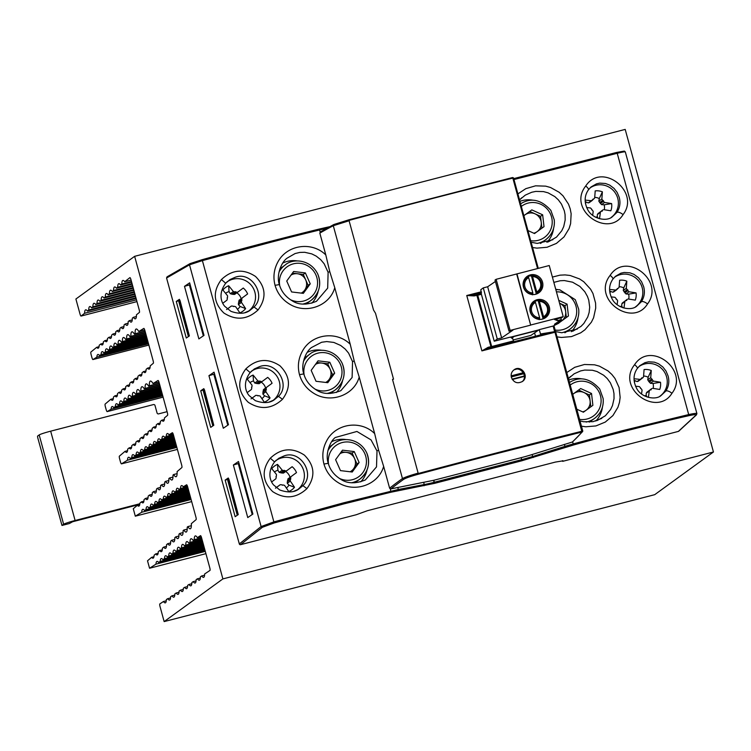 <?xml version="1.0" encoding="UTF-8"?>
<svg xmlns="http://www.w3.org/2000/svg" width="751" height="751" viewBox="0 0 751 751"><rect width="100%" height="100%" fill="white"/><g stroke="black" fill="none" stroke-linecap="round" stroke-linejoin="round"><path stroke-width="1.13" d="M139.77 504.362L72.631 521.738L69.345 523.55L61.986 525.447L63.628 524.264A10.317 0.751 -15.3 0 1 75.109 520.499L139.846 503.752M61.986 525.447L37.681 437.514L37.55 436.115L39.183 434.932A10.317 0.751 -15.3 0 1 50.674 431.168L153.448 404.582A1.286 1.267 54 0 1 155.016 405.502L157.053 412.947A1.286 1.267 -126 0 0 158.621 413.876L167.079 411.679M166.271 600.791L163.446 601.513L159.822 603.935A2.582 0.488 75.5 0 0 160.085 606.724L164.15 621.593L222.887 578.908L134.636 256.326L75.898 299.011L79.972 313.88A2.582 0.488 -104.5 0 0 81.033 316.068A2.582 0.488 -104.5 0 0 81.07 316.049L84.6 313.28A18.052 3.389 75.5 0 1 85.661 309.825A18.052 3.389 75.5 0 1 87.426 311.055L88.731 310.022A18.052 3.389 75.5 0 1 89.791 306.558A18.052 3.389 75.5 0 1 91.566 307.797L92.871 306.774A18.052 3.389 75.5 0 1 93.931 303.291A18.052 3.389 75.5 0 1 95.715 304.54L97.001 303.517A18.052 3.389 75.5 0 1 98.071 300.034A18.052 3.389 75.5 0 1 99.855 301.273L101.141 300.269A18.052 3.389 75.5 0 1 102.202 296.767A18.052 3.389 75.5 0 1 103.995 298.016L105.281 297.011A18.052 3.389 75.5 0 1 106.342 293.5A18.052 3.389 75.5 0 1 108.135 294.758L109.411 293.754A18.052 3.389 75.5 0 1 110.472 290.233A18.052 3.389 75.5 0 1 112.284 291.501L113.551 290.506A18.052 3.389 75.5 0 1 114.612 286.966A18.052 3.389 75.5 0 1 116.424 288.243L117.691 287.248A18.052 3.389 75.5 0 1 118.752 283.7A18.052 3.389 75.5 0 1 120.564 284.986L121.822 284A18.052 3.389 75.5 0 1 122.882 280.433A18.052 3.389 75.5 0 1 124.704 281.728L129.904 277.635A2.582 0.488 -104.5 0 1 131.003 279.813L139.151 309.6A2.582 0.488 -104.5 0 1 139.423 312.388L136.447 314.81A18.052 3.389 75.5 0 1 135.387 318.837A18.052 3.389 75.5 0 1 133.396 317.307L132.317 318.189A18.052 3.389 75.5 0 1 131.247 322.104A18.052 3.389 75.5 0 1 129.313 320.639L128.177 321.569A18.052 3.389 75.5 0 1 127.116 325.361A18.052 3.389 75.5 0 1 125.229 323.981L124.037 324.948A18.052 3.389 75.5 0 1 122.976 328.628A18.052 3.389 75.5 0 1 121.146 327.314L119.907 328.328A18.052 3.389 75.5 0 1 118.836 331.895A18.052 3.389 75.5 0 1 117.062 330.656L115.767 331.717A18.052 3.389 75.5 0 1 114.706 335.162A18.052 3.389 75.5 0 1 112.979 333.988L111.627 335.096A18.052 3.389 75.5 0 1 110.566 338.429A18.052 3.389 75.5 0 1 108.895 337.33L107.487 338.476A18.052 3.389 75.5 0 1 106.426 341.696A18.052 3.389 75.5 0 1 104.811 340.663L103.347 341.865A18.052 3.389 75.5 0 1 102.296 344.962A18.052 3.389 75.5 0 1 100.728 343.996L99.207 345.244A18.052 3.389 75.5 0 1 98.156 348.22A18.052 3.389 75.5 0 1 96.654 347.328L90.899 352.031A2.582 0.488 -104.5 0 0 91.162 354.81L91.866 357.363A2.582 0.488 -104.5 0 0 92.927 359.56A2.582 0.488 -104.5 0 0 92.955 359.551L96.851 357.166A18.052 3.389 75.5 0 1 97.874 354.491A18.052 3.389 75.5 0 1 99.507 355.533L101.094 354.566A18.052 3.389 75.5 0 1 102.136 351.656A18.052 3.389 75.5 0 1 103.882 352.857L105.337 351.966A18.052 3.389 75.5 0 1 106.389 348.83A18.052 3.389 75.5 0 1 108.247 350.182L109.58 349.365A18.052 3.389 75.5 0 1 110.641 345.995A18.052 3.389 75.5 0 1 112.622 347.506L113.833 346.765A18.052 3.389 75.5 0 1 114.894 343.16A18.052 3.389 75.5 0 1 116.987 344.84L118.085 344.165A18.052 3.389 75.5 0 1 119.156 340.325A18.052 3.389 75.5 0 1 121.343 342.165L122.347 341.555A18.052 3.389 75.5 0 1 123.408 337.499A18.052 3.389 75.5 0 1 125.708 339.499L126.6 338.945A18.052 3.389 75.5 0 1 127.661 334.664A18.052 3.389 75.5 0 1 130.064 336.833L130.862 336.335A18.052 3.389 75.5 0 1 131.913 331.829A18.052 3.389 75.5 0 1 134.42 334.167L135.124 333.735A18.052 3.389 75.5 0 1 136.175 329.004A18.052 3.389 75.5 0 1 138.766 331.501L143.807 328.412A2.582 0.488 -104.5 0 0 143.807 328.412A2.582 0.488 -104.5 0 1 144.896 330.6L153.063 360.452A2.582 0.488 -104.5 0 1 153.335 363.24L150.2 365.887A18.052 3.389 75.5 0 1 149.149 369.135A18.052 3.389 75.5 0 1 147.553 368.14L146.116 369.351A18.052 3.389 75.5 0 1 145.065 372.599A18.052 3.389 75.5 0 1 143.469 371.595L142.033 372.806A18.052 3.389 75.5 0 1 140.981 376.063A18.052 3.389 75.5 0 1 139.386 375.059L137.949 376.27A18.052 3.389 75.5 0 1 136.898 379.518A18.052 3.389 75.5 0 1 135.302 378.513L133.875 379.734A18.052 3.389 75.5 0 1 132.814 382.982A18.052 3.389 75.5 0 1 131.218 381.977L129.792 383.188A18.052 3.389 75.5 0 1 128.731 386.446A18.052 3.389 75.5 0 1 127.135 385.441L125.708 386.652A18.052 3.389 75.5 0 1 124.647 389.9A18.052 3.389 75.5 0 1 123.051 388.896L121.624 390.116A18.052 3.389 75.5 0 1 120.564 393.364A18.052 3.389 75.5 0 1 118.968 392.36L117.541 393.571A18.052 3.389 75.5 0 1 116.48 396.819A18.052 3.389 75.5 0 1 114.884 395.824L113.457 397.035A18.052 3.389 75.5 0 1 112.397 400.283A18.052 3.389 75.5 0 1 110.801 399.279L105.14 404.085A2.582 0.488 -104.5 0 0 105.403 406.864L106.107 409.426A2.582 0.488 -104.5 0 0 107.168 411.614A2.582 0.488 -104.5 0 0 107.196 411.604L111.092 409.22A18.052 3.389 75.5 0 1 112.115 406.554A18.052 3.389 75.5 0 1 113.748 407.596L115.335 406.629A18.052 3.389 75.5 0 1 116.377 403.719A18.052 3.389 75.5 0 1 118.123 404.92L119.578 404.029A18.052 3.389 75.5 0 1 120.629 400.884A18.052 3.389 75.5 0 1 122.497 402.245L123.821 401.428A18.052 3.389 75.5 0 1 124.882 398.049A18.052 3.389 75.5 0 1 126.863 399.57L128.074 398.828A18.052 3.389 75.5 0 1 129.134 395.223A18.052 3.389 75.5 0 1 131.228 396.894L132.326 396.218A18.052 3.389 75.5 0 1 133.396 392.388A18.052 3.389 75.5 0 1 135.584 394.228L136.588 393.618A18.052 3.389 75.5 0 1 137.649 389.553A18.052 3.389 75.5 0 1 139.949 391.553L140.841 391.008A18.052 3.389 75.5 0 1 141.901 386.727A18.052 3.389 75.5 0 1 144.305 388.887L145.103 388.398A18.052 3.389 75.5 0 1 146.154 383.892A18.052 3.389 75.5 0 1 148.66 386.221L149.365 385.789A18.052 3.389 75.5 0 1 150.416 381.057A18.052 3.389 75.5 0 1 153.007 383.554L158.048 380.475A2.582 0.488 -104.5 0 1 158.076 380.466L158.048 380.475M153.955 556.726L151.608 557.336L147.515 560.8L149.552 568.244L205.924 553.665M158.076 380.466A2.582 0.488 -104.5 0 1 159.137 382.653L167.313 412.515A2.582 0.488 -104.5 0 1 167.576 415.294L164.441 417.95A18.052 3.389 75.5 0 1 163.389 421.198A18.052 3.389 75.5 0 1 161.794 420.194L160.357 421.405A18.052 3.389 75.5 0 1 159.306 424.662A18.052 3.389 75.5 0 1 157.71 423.658L156.283 424.869A18.052 3.389 75.5 0 1 155.222 428.117A18.052 3.389 75.5 0 1 153.626 427.112L152.2 428.333A18.052 3.389 75.5 0 1 151.139 431.581A18.052 3.389 75.5 0 1 149.543 430.576L148.116 431.787A18.052 3.389 75.5 0 1 147.055 435.045A18.052 3.389 75.5 0 1 145.459 434.04L144.032 435.251A18.052 3.389 75.5 0 1 142.972 438.5A18.052 3.389 75.5 0 1 141.376 437.495L139.949 438.706A18.052 3.389 75.5 0 1 138.888 441.964A18.052 3.389 75.5 0 1 137.292 440.959L135.865 442.17A18.052 3.389 75.5 0 1 134.804 445.418A18.052 3.389 75.5 0 1 133.209 444.423L131.782 445.634A18.052 3.389 75.5 0 1 130.721 448.882A18.052 3.389 75.5 0 1 129.125 447.878L127.698 449.089A18.052 3.389 75.5 0 1 126.637 452.346A18.052 3.389 75.5 0 1 125.041 451.342L119.381 456.139A2.582 0.488 -104.5 0 0 119.644 458.917L120.404 461.687A2.582 0.488 75.5 0 0 121.465 463.874A2.582 0.488 75.5 0 1 121.465 463.874L127.473 460.203A18.052 3.389 -104.5 0 1 128.515 457.284A18.052 3.389 -104.5 0 1 130.27 458.495L131.782 457.575A18.052 3.389 -104.5 0 1 132.824 454.646A18.052 3.389 -104.5 0 1 134.579 455.857L136.091 454.937A18.052 3.389 -104.5 0 1 137.133 452.008A18.052 3.389 -104.5 0 1 138.888 453.219L140.399 452.299A18.052 3.389 -104.5 0 1 141.441 449.37A18.052 3.389 -104.5 0 1 143.197 450.581L144.708 449.661A18.052 3.389 -104.5 0 1 145.75 446.732A18.052 3.389 -104.5 0 1 147.506 447.943L149.008 447.023A18.052 3.389 -104.5 0 1 150.05 444.104A18.052 3.389 -104.5 0 1 151.815 445.305L153.317 444.385A18.052 3.389 -104.5 0 1 154.359 441.466A18.052 3.389 -104.5 0 1 156.114 442.668L157.626 441.748A18.052 3.389 -104.5 0 1 158.668 438.828A18.052 3.389 -104.5 0 1 160.423 440.03L161.934 439.11A18.052 3.389 -104.5 0 1 162.976 436.19A18.052 3.389 -104.5 0 1 164.732 437.392L166.243 436.472A18.052 3.389 -104.5 0 1 167.285 433.552A18.052 3.389 -104.5 0 1 169.041 434.754L172.345 432.736A2.582 0.488 -104.5 0 0 172.345 432.736A2.582 0.488 -104.5 0 1 173.434 434.913L181.601 464.775A2.582 0.488 75.5 0 1 181.873 467.554L177.095 471.6A18.052 3.389 -104.5 0 1 176.072 476.735A18.052 3.389 -104.5 0 1 173.641 474.529L172.974 475.101A18.052 3.389 -104.5 0 1 171.932 480.002A18.052 3.389 -104.5 0 1 169.604 477.955L168.844 478.594A18.052 3.389 -104.5 0 1 167.792 483.268A18.052 3.389 -104.5 0 1 165.567 481.372L164.713 482.095A18.052 3.389 -104.5 0 1 163.662 486.535A18.052 3.389 -104.5 0 1 161.531 484.799L160.583 485.597A18.052 3.389 -104.5 0 1 159.522 489.802A18.052 3.389 -104.5 0 1 157.494 488.216L156.452 489.098A18.052 3.389 -104.5 0 1 155.382 493.069A18.052 3.389 -104.5 0 1 153.467 491.633L152.312 492.609A18.052 3.389 -104.5 0 1 151.251 496.336A18.052 3.389 -104.5 0 1 149.44 495.05L148.172 496.111A18.052 3.389 -104.5 0 1 147.112 499.593A18.052 3.389 -104.5 0 1 145.412 498.457L144.032 499.622A18.052 3.389 -104.5 0 1 142.981 502.86A18.052 3.389 -104.5 0 1 141.385 501.865L139.883 503.142A18.052 3.389 -104.5 0 1 138.841 506.127A18.052 3.389 -104.5 0 1 137.367 505.273L133.274 508.737L135.311 516.181L191.683 501.602M247.248 392.576L251.416 389.469L251.81 387.91A51.19 10.082 -114.1 0 0 251.51 387.281A51.19 2.291 -48.6 0 0 251.97 386.756L252.007 385.15A51.453 10.345 -126.6 0 0 247.323 379.349A14.701 14.4 -126 0 1 253.087 375.068A51.453 10.345 53.3 0 1 257.781 380.86L254.767 383.057L253.481 380.935A9.96 9.754 54 0 0 250.017 382.644M272.069 383.263L263.451 389.628L272.069 383.263A14.701 14.4 -126 0 0 267.694 377.377L262.09 381.546L260.503 381.461A51.19 10.035 40.9 0 0 259.968 381.001A51.19 2.075 -24.6 0 0 259.348 381.273L257.781 380.86M251.801 398.33L255.791 395.364L257.405 395.439A51.19 10.035 -139.1 0 1 257.922 395.908A51.19 2.075 155.4 0 1 258.56 395.627L260.099 396.049A51.453 10.345 -126.7 0 1 264.296 402.207A14.701 14.4 -126 0 0 270.05 397.927A51.453 10.345 53.4 0 0 265.873 391.759L265.929 390.144A51.19 2.291 131.4 0 0 266.37 389.628A51.19 10.082 65.9 0 0 266.089 388.98L266.464 387.441M254.767 383.057L259.057 383.742L262.08 381.555L259.067 383.733M265.582 388.042A9.96 9.754 54 0 0 261.226 382.165M263.451 389.628L262.85 393.956L264.521 395.796A9.96 9.754 54 0 1 261.883 398.621M252.777 397.561L251.031 398.865M270.05 397.927L264.521 395.796M266.37 389.628L263.348 391.834M259.968 381.001L256.936 383.198M253.481 380.935L253.087 375.068M539.218 329.651L553.168 326.037L554.698 331.998L540.814 334.871L539.218 329.651L530.919 335.406L513.14 339.978M497.275 339.011L483.287 287.886L487.662 286.76L501.649 337.884L497.275 339.011L494.233 341.207L481.109 293.228L480.837 289.661L483.287 287.886M556.904 318.856L557.392 320.621L554.491 319.475L561.832 317.589L563.212 316.64L549.234 265.525L496.139 279.306L495.031 280.057L509.018 331.182L512.924 330.168L501.649 337.884M495.416 281.465L487.662 286.76M496.139 279.306L510.126 330.421L509.018 331.182M516.679 274.021L530.666 325.136L510.126 330.421M516.96 273.824L530.666 325.136M563.212 316.64L530.938 324.948M542.522 282.123A10.063 9.819 -124.3 0 1 524.874 290.121A10.063 9.819 -124.3 0 1 527.305 276.274A10.063 9.819 -124.3 0 1 542.522 282.123M549.31 306.934A10.063 9.819 -124.3 0 1 531.661 314.932A10.063 9.819 -124.3 0 1 534.092 301.085A10.063 9.819 -124.3 0 1 549.31 306.934M541.724 319.222A9.594 9.359 55.7 0 0 543.086 318.659L543.555 316.753L539.349 301.404L538.908 300.503L538.157 300.635A9.594 9.359 55.7 0 0 534.243 301.639L534.994 301.508L535.444 302.409L539.64 317.757L539.171 319.663M543.086 318.659L538.157 300.635M538.908 300.503L538.908 300.503C547.085 301.423 548.455 307.319 548.399 308.933L547.075 314.725A9.265 9.05 55.7 0 0 538.918 300.503M560.819 317.851L561.307 319.616L557.392 320.621M558.406 321.597L558.838 323.165L554.463 324.291L561.307 319.616M558.838 323.165L553.168 326.037M513.712 341.743L512.83 338.832A16.522 16.184 -126 0 1 510.464 337.086L494.233 341.207M511.882 338.203L514.576 336.129L510.549 337.161M514.632 336.326L538.589 330.158M514.576 336.129L538.542 329.961M533.585 301.818A10.063 9.819 55.7 0 0 532.825 302.127M544.015 318.508A10.063 9.819 55.7 0 0 544.578 317.908M543.442 318.743A9.801 9.566 55.7 0 0 546.428 315.758L547.075 314.725A9.265 9.05 55.7 0 1 543.658 317.889M536.73 300.794L536.252 300.879A9.801 9.566 55.7 0 0 532.393 302.569M534.937 294.411A9.594 9.359 55.7 0 0 536.298 293.848L536.758 291.942L532.562 276.593L532.112 275.692L531.37 275.824A9.594 9.359 55.7 0 0 527.455 276.828L528.206 276.697L528.648 277.598L532.853 292.946L532.384 294.852M536.298 293.848L531.37 275.824M536.871 293.068A9.265 9.05 55.7 0 0 540.288 289.914L541.612 284.122C541.668 282.507 540.298 276.612 532.121 275.683L532.112 275.692A9.265 9.05 55.7 0 1 540.288 289.914L539.64 290.947A9.801 9.566 -124.3 0 1 536.655 293.932M537.791 293.097A10.063 9.819 -124.3 0 1 537.228 293.688M526.038 277.316A10.063 9.819 -124.3 0 1 526.798 277.006M525.606 277.757A9.801 9.566 -124.3 0 1 529.464 276.068L529.943 275.974M190.463 497.143L148.82 507.92A18.052 3.389 -104.5 0 0 147.065 506.709A18.052 3.389 -104.5 0 0 146.023 509.629L144.511 510.558A18.052 3.389 -104.5 0 0 142.756 509.347A18.052 3.389 -104.5 0 0 141.714 512.266L135.311 516.181M148.82 507.92L150.331 506.991A18.052 3.389 -104.5 0 1 151.373 504.071A18.052 3.389 -104.5 0 1 153.129 505.282L154.64 504.353A18.052 3.389 -104.5 0 1 155.682 501.433A18.052 3.389 -104.5 0 1 157.438 502.644L158.949 501.715A18.052 3.389 -104.5 0 1 159.991 498.795A18.052 3.389 -104.5 0 1 161.747 500.006L163.258 499.077A18.052 3.389 -104.5 0 1 164.3 496.158A18.052 3.389 -104.5 0 1 166.055 497.369L167.557 496.439A18.052 3.389 -104.5 0 1 168.609 493.52A18.052 3.389 -104.5 0 1 170.364 494.731L171.866 493.801A18.052 3.389 -104.5 0 1 172.908 490.882A18.052 3.389 -104.5 0 1 174.673 492.093L176.175 491.163A18.052 3.389 -104.5 0 1 177.217 488.244A18.052 3.389 -104.5 0 1 178.973 489.455L180.484 488.525A18.052 3.389 -104.5 0 1 181.526 485.606A18.052 3.389 -104.5 0 1 183.282 486.817L186.586 484.799A2.582 0.488 -104.5 0 1 186.614 484.78L186.586 484.799M187.215 529.145L183.845 530.009A18.052 3.389 -104.5 0 0 186.173 532.065A18.052 3.389 -104.5 0 0 187.215 527.155L187.881 526.592A18.052 3.389 -104.5 0 0 190.313 528.798A18.052 3.389 -104.5 0 0 191.336 523.663L196.114 519.617A2.582 0.488 75.5 0 0 195.851 516.838L187.675 486.977A2.582 0.488 -104.5 0 0 186.614 484.78M183.845 530.009L183.084 530.657A18.052 3.389 -104.5 0 1 182.033 535.332A18.052 3.389 -104.5 0 1 179.808 533.435L178.954 534.158A18.052 3.389 -104.5 0 1 177.903 538.598A18.052 3.389 -104.5 0 1 175.772 536.852L174.823 537.66A18.052 3.389 -104.5 0 1 173.763 541.856A18.052 3.389 -104.5 0 1 171.735 540.279L170.693 541.161A18.052 3.389 -104.5 0 1 169.632 545.123A18.052 3.389 -104.5 0 1 167.708 543.686L166.553 544.663A18.052 3.389 -104.5 0 1 165.492 548.39A18.052 3.389 -104.5 0 1 163.68 547.103L162.413 548.174A18.052 3.389 -104.5 0 1 161.352 551.656A18.052 3.389 -104.5 0 1 159.653 550.521L158.273 551.685A18.052 3.389 -104.5 0 1 157.222 554.923A18.052 3.389 -104.5 0 1 155.626 553.928L154.124 555.196A18.052 3.389 -104.5 0 1 153.082 558.19A18.052 3.389 -104.5 0 1 151.608 557.336M204.619 548.897L162.929 559.683A18.052 3.389 -104.5 0 0 161.249 558.575A18.052 3.389 -104.5 0 0 160.216 561.429L158.621 562.443A18.052 3.389 -104.5 0 0 156.997 561.41A18.052 3.389 -104.5 0 0 155.964 564.142L149.552 568.244M162.929 559.683L164.46 558.706A18.052 3.389 -104.5 0 1 165.511 555.74A18.052 3.389 -104.5 0 1 167.248 556.923L168.712 555.984A18.052 3.389 -104.5 0 1 169.764 552.905A18.052 3.389 -104.5 0 1 171.557 554.163L172.965 553.271A18.052 3.389 -104.5 0 1 174.016 550.079A18.052 3.389 -104.5 0 1 175.865 551.412L177.217 550.549A18.052 3.389 -104.5 0 1 178.269 547.244A18.052 3.389 -104.5 0 1 180.174 548.652L181.47 547.826A18.052 3.389 -104.5 0 1 182.531 544.409A18.052 3.389 -104.5 0 1 184.483 545.893L185.722 545.104A18.052 3.389 -104.5 0 1 186.783 541.574A18.052 3.389 -104.5 0 1 188.792 543.142L189.975 542.382A18.052 3.389 -104.5 0 1 191.036 538.749A18.052 3.389 -104.5 0 1 193.101 540.382L194.227 539.659A18.052 3.389 -104.5 0 1 195.288 535.914A18.052 3.389 -104.5 0 1 197.4 537.632L200.498 535.651A2.582 0.488 -104.5 0 0 200.498 535.651A2.582 0.488 -104.5 0 1 201.587 537.829L209.736 567.615A2.582 0.488 75.5 0 1 209.998 570.403L204.657 573.98A18.052 3.389 -104.5 0 1 203.596 577.359A18.052 3.389 -104.5 0 1 201.69 575.951L200.395 576.815A18.052 3.389 -104.5 0 1 199.344 580.194A18.052 3.389 -104.5 0 1 197.447 578.796L196.142 579.659A18.052 3.389 -104.5 0 1 195.082 583.029A18.052 3.389 -104.5 0 1 193.195 581.631L191.89 582.504A18.052 3.389 -104.5 0 1 190.829 585.855A18.052 3.389 -104.5 0 1 188.942 584.475L187.637 585.348A18.052 3.389 -104.5 0 1 186.577 588.69A18.052 3.389 -104.5 0 1 184.699 587.32L183.375 588.193A18.052 3.389 -104.5 0 1 182.324 591.525A18.052 3.389 -104.5 0 1 180.447 590.155L179.123 591.037A18.052 3.389 -104.5 0 1 178.062 594.36A18.052 3.389 -104.5 0 1 176.194 592.999L174.87 593.881A18.052 3.389 -104.5 0 1 173.81 597.186A18.052 3.389 -104.5 0 1 171.951 595.834L170.608 596.726A18.052 3.389 -104.5 0 1 169.557 600.021A18.052 3.389 -104.5 0 1 167.698 598.678L166.356 599.57A18.052 3.389 -104.5 0 1 165.304 602.856A18.052 3.389 -104.5 0 1 163.446 601.513M164.15 621.593L654.712 494.674L713.45 451.989L625.198 129.407L134.636 256.326M127.548 450.694L125.041 451.342M131.632 447.23L129.125 447.878M135.715 443.766L133.209 444.423M139.799 440.311L137.292 440.959M143.882 436.847L141.376 437.495M147.966 433.393L145.459 434.04M152.049 429.929L149.543 430.576M156.133 426.465L153.626 427.112M160.216 423.01L157.71 423.658M164.3 419.546L161.794 420.194M158.949 382.024L153.007 383.554M159.296 383.217L149.365 385.789M159.362 383.451L148.66 386.221M159.681 384.625L145.103 388.398M159.756 384.897L144.305 388.887M160.066 386.033L140.841 391.008M160.141 386.333L139.949 391.553M160.451 387.441L136.588 393.618M160.536 387.769L135.584 394.228M160.836 388.849L132.326 396.218M160.93 389.206L131.228 396.894M161.221 390.248L128.074 398.828M161.324 390.651L126.863 399.57M161.606 391.656L123.821 401.428M161.718 392.088L122.497 402.245M161.981 393.055L119.578 404.029M162.113 393.533L118.123 404.92M162.366 394.453L115.335 406.629M162.516 394.979L113.748 407.596M162.751 395.852L111.092 409.22M113.307 398.631L110.801 399.279M117.391 395.167L114.884 395.824M121.474 391.712L118.968 392.36M125.558 388.248L123.051 388.896M129.641 384.794L127.135 385.441M133.725 381.33L131.218 381.977M137.809 377.866L135.302 378.513M141.892 374.411L139.386 375.059M145.976 370.947L143.469 371.595M150.059 367.483L147.553 368.14M144.708 329.961L138.766 331.501M145.056 331.163L135.124 333.735M145.121 331.398L134.42 334.167M145.441 332.571L130.862 336.335M145.506 332.834L130.064 336.833M145.825 333.979L126.6 338.945M145.901 334.27L125.708 339.499M146.21 335.378L122.347 341.555M146.295 335.706L121.343 342.165M146.595 336.786L118.085 344.165M146.689 337.152L116.987 344.84M146.98 338.194L113.833 346.765M147.083 338.588L112.622 347.506M147.356 339.593L109.58 349.365M147.478 340.034L108.247 350.182M147.74 340.992L105.337 351.966M147.872 341.48L103.882 352.857M148.125 342.4L101.094 354.566M148.266 342.916L99.507 355.533M148.51 343.798L96.851 357.166M99.038 346.709L96.654 347.328M103.197 343.357L100.728 343.996M107.346 340.006L104.811 340.663M111.495 336.655L108.895 337.33M115.645 333.303L112.979 333.988M119.794 329.952L117.062 330.656M123.943 326.591L121.146 327.314M128.092 323.24L125.229 323.981M132.242 319.888L129.313 320.639M136.382 316.528L133.396 317.307M131.078 280.076L124.704 281.728M131.472 281.503L121.822 284M131.641 282.123L120.564 284.986M132.026 283.54L117.691 287.248M132.195 284.16L116.424 288.243M132.58 285.577L113.551 290.506M132.758 286.206L112.284 291.501M133.143 287.614L109.411 293.754M133.312 288.253L108.135 294.758M133.697 289.661L105.281 297.011M133.875 290.29L103.995 298.016M134.26 291.698L101.141 300.269M134.429 292.336L99.855 301.273M134.814 293.735L97.001 303.517M134.992 294.373L95.715 304.54M135.377 295.772L92.871 306.774M135.546 296.42L91.566 307.797M135.931 297.809L88.731 310.022M136.109 298.457L87.426 311.055M136.485 299.856L84.6 313.28M222.887 578.908L713.45 451.989M205.042 550.436L158.621 562.443M204.882 549.863L160.216 561.429M205.295 551.384L155.964 564.142M204.469 548.352L164.46 558.706M204.197 547.366L167.248 556.923M204.056 546.841L168.712 555.984M203.784 545.827L171.557 554.163M203.643 545.329L172.965 553.271M203.361 544.297L175.865 551.412M203.23 543.818L177.217 550.549M202.939 542.766L180.174 548.652M202.817 542.306L181.47 547.826M202.526 541.227L184.483 545.893M202.404 540.786L185.722 545.104M201.202 536.646L197.4 537.632M201.568 537.763L194.227 539.659M201.681 538.167L193.101 540.382M202.103 539.697L188.792 543.142M201.991 539.274L189.975 542.382M174.786 595.102L171.951 595.834M170.533 597.946L167.698 598.678M179.038 592.257L176.194 592.999M183.3 589.422L180.447 590.155M187.553 586.578L184.699 587.32M191.805 583.734L188.942 584.475M196.067 580.889L193.195 581.631M200.32 578.054L197.447 578.796M204.572 575.21L201.69 575.951M190.848 498.561L144.511 510.558M190.716 498.063L146.023 509.629M191.101 499.49L141.714 512.266M190.322 496.646L150.331 506.991M190.069 495.716L153.129 505.282M189.937 495.219L154.64 504.353M189.684 494.299L157.438 502.644M189.543 493.801L158.949 501.715M189.29 492.872L161.747 500.006M189.158 492.374L163.258 499.077M188.905 491.454L166.055 497.369M188.764 490.957L167.557 496.439M188.52 490.027L170.364 494.731M188.379 489.53L171.866 493.801M187.29 485.784L183.282 486.817M187.6 486.686L180.484 488.525M187.741 487.183L178.973 489.455M188.125 488.61L174.673 492.093M187.994 488.112L176.175 491.163M158.123 553.28L155.626 553.928M162.291 549.835L159.653 550.521M166.459 546.39L163.68 547.103M170.618 542.935L167.708 543.686M174.767 539.49L171.735 540.279M178.916 536.045L175.772 536.852M183.066 532.59L179.808 533.435M191.364 525.691L187.881 526.592M176.861 447.427L127.473 460.203M176.607 446.507L130.27 458.495M176.476 446.01L131.782 457.575M176.222 445.08L134.579 455.857M176.081 444.583L136.091 454.937M175.828 443.663L138.888 453.219M175.696 443.165L140.399 452.299M175.443 442.236L143.197 450.581M175.302 441.738L144.708 449.661M175.049 440.818L147.506 447.943M174.917 440.321L149.008 447.023M174.664 439.391L151.815 445.305M174.523 438.894L153.317 444.385M174.27 437.974L156.114 442.668M174.138 437.476L157.626 441.748M173.04 433.721L169.041 434.754M173.359 434.632L166.243 436.472M173.5 435.129L164.732 437.392M173.885 436.547L160.423 440.03M173.744 436.049L161.934 439.11M143.882 501.217L141.385 501.865M139.714 504.663L137.367 505.273M148.05 497.772L145.412 498.457M152.209 494.327L149.44 495.05M156.368 490.882L153.467 491.633M160.526 487.427L157.494 488.216M164.676 483.982L161.531 484.799M168.825 480.527L165.567 481.372M172.974 477.082L169.604 477.955M177.123 473.628L173.641 474.529M180.231 301.245L178.916 301.94L188.398 336.589M189.365 335.932L186.286 338.034L176.269 301.442L179.376 299.33L180.08 300.729L189.365 335.932L179.921 301.358M203.634 335.65L196.715 310.388L203.821 334.655M204.666 390.576L203.352 391.271L212.833 425.92M213.782 425.273L210.721 427.366L200.714 390.773L203.821 388.661L204.525 390.06L213.8 425.254L204.356 390.689M523.325 372.712L511.131 375.866M514.416 369.699L516.397 369.182M511.271 376.946L523.822 373.698M228.069 424.982L221.16 399.72L228.257 423.986M512.323 379.518L524.386 376.392M512.098 379.142L524.367 375.969M229.102 479.908L227.797 480.602L237.269 515.252M238.217 514.604L235.157 516.697L225.15 480.105L228.257 477.993L228.961 479.382L238.245 514.585L228.792 480.02M252.505 514.313L245.596 489.051L252.693 513.318M377.002 451.013L371.041 439.898L356.922 431.459L335.293 437.504C330.093 441.156 324.976 454.205 328.253 463.236C330.065 469.854 334.204 475.186 340.682 479.222C347.206 483.7 355.43 483.944 365.333 479.964L376.514 466.897L377.002 451.013M374.674 433.609L378.607 450.196L383.639 466.371C378.598 484.667 354.904 493.313 338.128 482.583C331.05 478.18 326.319 472.003 323.953 464.052C321.832 455.904 322.742 448.14 326.694 440.771C335.763 423.282 360.846 419.8 374.674 433.609L359.203 377.04C354.162 395.336 330.468 403.982 313.693 393.252C306.586 388.83 301.855 382.625 299.489 374.655C297.396 366.526 298.316 358.79 302.259 351.44C311.327 333.951 336.401 330.468 350.238 344.277L334.768 287.708C329.717 306.004 306.032 314.65 289.257 303.92C282.151 299.499 277.419 293.303 275.054 285.324C272.96 277.194 273.88 269.459 277.814 262.108C286.891 244.629 311.965 241.137 325.803 254.946L319.823 233.101L320.499 231.881M311.703 347.413C305.526 351.44 300.541 365.193 303.798 373.848C305.61 380.504 309.75 385.845 316.227 389.882C322.752 394.369 330.975 394.613 340.898 390.633L352.116 377.471L352.548 361.644M350.238 344.277L354.19 360.931L359.203 377.04M325.803 254.946L329.745 271.599L328.103 272.266L324.15 263.77L320.724 259.686L316.237 256.129L311.787 253.894L304.662 252.28L299.79 252.43L295.096 253.547L287.248 258.062C281.081 262.108 276.105 275.861 279.363 284.516C281.174 291.172 285.314 296.514 291.792 300.55C298.316 305.037 306.539 305.281 316.462 301.301L327.68 288.14L328.112 272.313M329.745 271.599L334.768 287.708M244.742 312.707L249.632 310.614L254.016 306.981C266.652 295.5 251.472 270.698 235.054 277.326L229.947 279.597L225.694 283.23L221.423 279.55C232.021 269.543 243.39 268.511 255.509 276.452C265.91 286.891 266.755 298.072 258.034 309.975C247.379 319.757 235.992 320.761 223.873 312.998C213.35 302.681 212.533 291.538 221.423 279.55M269.177 402.038L274.068 399.945L278.452 396.312C291.097 384.831 275.917 360.029 259.499 366.657L254.392 368.929L250.13 372.562L245.859 368.882C256.466 358.875 267.825 357.842 279.954 365.784C290.355 376.223 291.191 387.403 282.47 399.307C271.815 409.088 260.428 410.093 248.309 402.329C237.785 392.013 236.969 380.87 245.859 368.882M293.613 491.37L298.513 489.277L302.897 485.644C315.533 474.163 300.353 449.361 283.934 455.988L278.828 458.26L274.566 461.893L270.304 458.213C280.902 448.206 292.261 447.174 304.39 455.115C314.791 465.554 315.627 476.735 306.906 488.638C296.251 498.42 284.864 499.424 272.744 491.661C262.221 481.344 261.404 470.192 270.304 458.213M615.435 276.33L612.882 279.137C608.657 285.23 608.507 292.036 612.45 299.546C617.453 308.483 631.131 310.989 636.538 306.295L641.335 301.789C644.349 297.133 645.118 292.092 643.654 286.647L641.589 281.738L638.472 277.701L634.022 274.387L629.948 272.829L624.184 272.453L620.917 273.176L615.454 276.312L612.844 279.184A5.163 1.483 -144.2 0 0 612.882 279.137A5.163 1.483 -144.2 0 0 610.15 275.354C626.127 250.74 665.245 280.977 647.503 303.958C632.624 328.234 591.215 299.189 610.15 275.354M612.056 216.992L616.9 212.458C619.913 207.811 620.683 202.761 619.209 197.316L617.153 192.416L614.036 188.37L609.587 185.056L605.513 183.497L599.749 183.122L596.482 183.845L591.018 186.98L588.399 189.853A5.163 1.483 -144.2 0 0 588.446 189.806A5.163 1.483 -144.2 0 0 585.714 186.023C601.682 161.409 640.81 191.646 623.067 214.626C608.188 238.902 566.77 209.858 585.714 186.023M660.936 395.655L665.78 391.111C668.784 386.465 669.554 381.424 668.09 375.979L666.024 371.069L662.908 367.032L658.458 363.719L654.384 362.16L648.62 361.785L644.949 362.658L639.899 365.634L637.28 368.516A5.163 1.483 -144.2 0 0 637.317 368.469A5.163 1.483 -144.2 0 0 634.595 364.686C650.563 340.072 689.69 370.309 671.948 393.289C657.059 417.565 615.651 388.52 634.595 364.686M597.092 420.588L605.381 415.763L610.629 409.445L612.487 405.54L614.036 398.631L613.971 393.533L613.182 389.431L610.385 382.822L607.23 378.523L603.691 375.256L596.998 371.52L592.389 370.252L584.682 370.065L580.598 370.919L574.158 373.791L568.423 378.551L570.591 376.42M566.78 372.552L574.693 367.323L584.438 364.488L594.548 364.808L599.439 366.169L608.047 370.947L611.877 374.496L614.985 378.466L619.096 387.535L620.148 397.42L619.481 402.32L617.951 407.249L612.91 415.575L605.287 422.071L595.937 425.93L585.799 426.784L581.452 426.202M517.899 193.899L525.822 188.661L535.566 185.826L545.677 186.145L550.558 187.506L559.166 192.284L563.006 195.833L568.516 204.169L570.216 208.881L571.145 213.763L570.61 223.657L569.08 228.595L564.029 236.912L556.416 243.408L547.066 247.267L536.927 248.121L532.581 247.539M548.221 241.925L556.5 237.1L561.748 230.782L563.71 226.614L565.165 219.968L565.062 214.579L564.311 210.768L561.513 204.159L558.35 199.86L554.811 196.593L548.117 192.857L543.508 191.599L535.81 191.411L531.727 192.256L525.287 195.129L519.542 199.888L521.72 197.766M552.398 277.081L560.002 275.157L565.081 274.913L570.112 275.476L579.575 278.94L583.771 281.747L590.539 289.135L592.961 293.5L595.581 303.094L595.712 308.088L593.59 317.748L591.384 322.188L584.935 329.783L580.692 332.834L571.502 336.598L561.363 337.452L557.017 336.87M572.666 331.257L580.936 326.432L583.818 323.493L587.742 316.988L589.141 312.454L589.695 307.187L588.746 300.1L587.451 296.438L584.794 291.707L579.922 286.45L572.553 282.188L564.358 280.555L560.246 280.743L553.844 282.385M577.284 329.069L561.776 332.74L555.571 331.585M616.496 152.481L513.722 178.616L616.524 152.472A1.033 0.488 -103.4 0 0 616.496 152.481L623.874 151.364M326.882 228.285L326 227.506L318.912 229.149A237.523 13.133 164.9 0 0 271.843 241.015A237.523 13.133 164.9 0 0 202.15 259.686L190.219 263.563M625.132 152.106C625.836 151.458 623.199 151.852 617.219 153.288L513.975 179.536M696.459 414.852A1.033 1.014 -132.7 0 1 696.449 414.862L678.801 431.168A1.033 1.014 -126 0 1 678.378 431.403L562.677 461.339L563.119 460.814L555.383 462.081L367.417 510.708L356.274 514.735L240.573 544.672A1.033 1.014 -126 0 1 239.316 543.931L166.572 278.001L167.032 276.847L189.975 263.657L202.15 259.686C242.385 248.553 281.315 238.367 318.94 229.139L326 227.506M326.769 228.304A25.853 1.755 164.4 0 0 322.836 229.196A25.806 1.812 164.4 0 0 319.579 229.975A238.048 2.337 166 0 0 315.26 231.036L307.112 233.045A238.602 17.179 164.6 0 0 272.284 241.888L202.282 260.644L189.505 264.812L166.572 278.001M678.378 431.403L696.027 415.096C696.637 414.308 694.14 414.524 688.517 415.763C652.309 423.958 613.971 433.702 573.492 444.996L521.804 460.785L434.519 483.372L390.886 492.243L343.77 503.921L274.171 522.959L262.371 527.296L240.573 544.672M565.475 447.371L565.062 446.329A25.947 1.906 -15.6 0 1 573.173 443.935L622.288 430.717L688.695 414.571C694.713 413.285 697.397 413.05 696.74 413.848M521.804 460.785L521.692 459.668L532.647 456.533L533.313 457.5M239.316 543.931L261.113 526.554L273.758 521.926L343.667 502.804L398.33 489.492L397.786 487.493L433.637 480.311A20.737 1.502 164.7 0 0 433.862 480.255L521.156 457.669A20.737 1.859 164.5 0 0 532.102 454.543L572.271 442.039A1709.774 152.979 164.5 0 0 581.969 432.022L494.965 454.055A841.327 75.278 164.5 0 0 418.345 474.238C410.797 476.312 405.915 478.011 403.709 479.307A1.033 1.004 -125.3 0 1 402.461 478.565C404.836 477.232 410.065 475.421 418.138 473.13L392.51 379.433L393.533 379.161L375.509 313.261L373.519 310.022L349.102 220.766L333.294 225.713A1711.05 94.833 164.9 0 0 319.823 233.101M397.964 490.713L398.34 489.483L424.456 484.526A20.737 1.859 164.5 0 0 434.181 482.311L521.607 459.687L521.156 457.669M184.493 286.347L189.646 282.845L204.019 335.387L198.874 338.908L184.493 286.347L190.144 284.685M208.938 375.678L214.082 372.167L228.454 424.719L223.31 428.239L208.938 375.678L214.589 374.017M233.373 465.01L238.518 461.499L252.89 514.05L247.755 517.57L233.373 465.01L239.025 463.348M562.677 461.339L562.49 460.682M582.494 431.694L572.591 441.888A1.08 1.07 145.3 0 1 572.271 442.039M565.062 446.329L564.254 444.423M390.886 492.243L390.436 488.995L397.786 487.493M540.401 333.998L554.698 331.651L555.186 330.243L554.998 332.261L581.969 432.022L582.729 431.112L582.053 431.224L418.241 473.505A842.481 60.981 -15.3 0 1 582.063 431.215L582.785 431.102A1710.534 123.821 -15.3 0 1 582.729 431.158M418.345 474.238L418.232 473.505M320.255 231.975L333.782 224.549A1.033 1.004 62.3 0 1 333.998 224.465L348.755 219.855L348.999 220.4A842.481 60.981 -15.3 0 1 512.83 178.109L513.553 177.987L538.26 268.342L513.553 177.987M311.834 303.179A25.149 24.633 54 0 0 318.18 291.191M297.462 260.954A25.149 24.633 54 0 0 282.817 263.028M317.776 274.162A21.929 21.479 -126 0 1 310.952 300.475L307.178 303.216A21.929 21.479 -126 0 1 305.864 304.099M279.832 269.008A21.929 21.479 -126 0 1 281.4 267.75L285.173 265C292.242 258.372 310.37 258.832 317.814 274.124C321.691 284.62 319.4 293.406 310.952 300.475A21.929 21.479 -126 0 1 303 304.033M546.925 242.348A25.149 24.633 54 0 0 553.59 228.332M533.191 200.245A25.149 24.633 54 0 0 519.936 201.334M554.238 219.94A21.929 21.479 -126 0 1 545.639 239.757L541.865 242.498A21.929 21.479 -126 0 1 540.448 243.446M248.271 311.365A18.146 17.771 54 0 0 232.838 279.212A18.146 17.771 54 0 0 226.661 282.207M589.901 188.05A18.146 17.771 -126 0 1 614.938 192.444A18.146 17.771 -126 0 1 611.032 217.555M203.333 335.857L189.468 285.145M176.269 301.442L180.033 300.541M360.715 481.842A25.149 24.633 54 0 0 367.051 469.854M346.342 439.617A25.149 24.633 54 0 0 331.689 441.691M351.872 482.696A21.929 21.479 -126 0 0 359.832 479.138C368.281 472.069 370.572 463.283 366.685 452.787A21.929 21.479 -126 0 1 359.832 479.138L356.049 481.879A21.929 21.479 -126 0 1 354.735 482.762M328.703 447.671A21.929 21.479 -126 0 1 330.271 446.413L334.054 443.663C341.123 437.035 359.25 437.495 366.685 452.787M595.806 421.011A25.149 24.633 54 0 0 602.471 406.986M582.063 378.908A25.149 24.633 54 0 0 568.817 379.997M603.109 398.603A21.929 21.479 -126 0 1 594.51 418.42L590.737 421.161A21.929 21.479 -126 0 1 589.319 422.109M390.83 488.985A1710.074 153.007 -15.5 0 1 403.709 479.307M297.143 490.027A18.146 17.771 54 0 0 281.719 457.875A18.146 17.771 54 0 0 275.533 460.87M638.772 366.713A18.146 17.771 -126 0 1 663.818 371.107A18.146 17.771 -126 0 1 659.904 396.218M390.436 488.995L389.619 488.206A1711.097 152.847 -15.5 0 1 402.461 478.565L333.294 225.713A1.033 1.004 62.3 0 1 333.782 224.549L348.755 219.846L512.37 177.593L513.487 178.015M252.214 514.51L238.339 463.808M225.15 480.105L228.905 479.194M489.061 348.051A841.327 46.506 -15.1 0 1 540.767 334.871L489.061 348.051L481.898 350.886L488.15 347.291A15.555 0.995 -15.7 0 1 490.947 346.718L492.046 347.45M481.109 293.228L477.467 294.176A1.033 0.864 -97.7 0 0 476.923 295.434A15.555 1.258 165.1 0 0 474.097 295.913L466.756 295.519L477.467 294.176L491.896 347.328M534.59 332.9L535.491 336.204M554.998 332.261A842.359 46.581 164.9 0 0 481.898 350.886L466.756 295.519A842.359 75.353 -15.5 0 1 481.41 291.764M555.224 331.839L554.698 331.998M474.097 295.913A1.033 0.676 -101.1 0 1 474.454 294.683A841.345 75.278 -15.5 0 1 481.522 292.881M336.279 392.51A25.149 24.633 54 0 0 342.616 380.522M321.907 350.285A25.149 24.633 54 0 0 307.253 352.36M342.212 363.493A21.929 21.479 -126 0 1 335.387 389.807L331.613 392.548A21.929 21.479 -126 0 1 330.299 393.43M304.268 358.34A21.929 21.479 -126 0 1 305.835 357.082L309.609 354.331C316.678 347.704 334.805 348.164 342.249 363.456C346.127 373.951 343.845 382.738 335.387 389.807A21.929 21.479 -126 0 1 327.436 393.364M571.37 331.679A25.149 24.633 54 0 0 578.035 317.664M557.627 289.576A25.149 24.633 54 0 0 555.731 289.285M578.674 309.271A21.929 21.479 -126 0 1 570.075 329.088L566.301 331.829A21.929 21.479 -126 0 1 564.883 332.777M553.994 325.859L555.261 330.468M555.308 330.675L582.785 431.083L555.261 330.459M272.707 400.696A18.146 17.771 54 0 0 257.283 368.544A18.146 17.771 54 0 0 251.097 371.538M614.337 277.382A18.146 17.771 -126 0 1 639.373 281.775A18.146 17.771 -126 0 1 635.468 306.887M227.778 425.179L213.904 374.477M200.714 390.773L204.469 389.863M389.619 488.206L383.639 466.371M512.811 178.118L512.37 177.593L348.755 219.855M581.969 432.022L582.729 431.112L581.969 432.022M522.18 381.668C528.394 376.551 520.537 365.671 513.768 370.018M511.384 377.434C510.671 374.214 511.619 371.632 514.2 369.708C521.11 364.564 529.633 376.354 522.602 381.358C517.599 384.052 513.853 382.747 511.384 377.434M249.632 310.614L249.632 310.614C244.995 313.871 238.743 314.106 230.895 311.318L224.756 306.324C221.77 303.038 217.677 294.167 225.694 283.23L227.487 281.447M298.513 489.277L298.513 489.277C293.866 492.534 287.624 492.769 279.766 489.981L273.627 484.986C270.651 481.701 266.558 472.83 274.566 461.893L276.359 460.11M354.19 360.931L352.538 361.597L348.586 353.101L345.16 349.018L340.672 345.46L333.857 342.437L326.713 341.564L321.616 342.259L311.543 347.506M274.068 399.945L274.068 399.945C269.431 403.203 263.188 403.437 255.331 400.649L249.191 395.655C246.206 392.369 242.122 383.498 250.13 372.562L251.923 370.778M191.345 292.008L196.715 310.388M215.781 381.339L221.16 399.72M240.217 470.661L245.596 489.051M524.808 214.974A10.373 10.157 54 0 0 523.888 215.772M529.708 211.406L535.134 213.875A10.373 10.157 54 0 0 525.137 214.739M533.792 233.214A10.373 10.157 54 0 0 537.172 231.627L541.912 228.173L540.551 216.335L542.654 214.814L544.015 226.652L534.524 233.552L527.934 230.548M534.524 233.552L537.172 231.627A10.373 10.157 54 0 0 535.134 213.875L540.551 216.335M542.654 214.814L531.811 209.886L523.86 215.668M541.912 228.173L544.015 226.652M558.641 322.432A10.373 10.157 54 0 0 561.607 320.959L566.348 317.504L564.987 305.666L567.089 304.146L568.451 315.983L558.735 322.77M558.969 322.883L561.607 320.959A10.373 10.157 54 0 0 559.57 303.207L564.987 305.666M566.348 317.504L568.451 315.983M558.763 300.353L567.089 304.146M573.68 393.637A10.373 10.157 54 0 0 572.76 394.435M578.589 390.069L584.006 392.538A10.373 10.157 54 0 0 574.008 393.402M582.673 411.877A10.373 10.157 54 0 0 586.052 410.29L590.793 406.835L589.432 394.998L591.525 393.477L592.886 405.315L583.405 412.215L576.806 409.211M583.405 412.215L586.052 410.29A10.373 10.157 54 0 0 584.006 392.538L589.432 394.998M591.525 393.477L580.683 388.539L572.731 394.331M590.793 406.835L592.886 405.315M316.875 362.47L321.832 363.071A10.373 10.157 54 0 0 315.467 364.413M325.69 382.447A10.373 10.157 54 0 0 329.135 379.462L332.58 374.702L327.718 363.766L329.811 362.245L334.674 373.172L327.793 382.691L316.03 381.283L311.167 370.356L318.058 360.837L329.811 362.245M326.873 382.588L329.135 379.462A10.373 10.157 54 0 0 321.832 363.071L327.718 363.766M332.58 374.702L334.674 373.172M341.311 451.802L346.277 452.393A10.373 10.157 54 0 0 339.903 453.745M350.126 471.769A10.373 10.157 54 0 0 353.571 468.793L357.016 464.034L352.153 453.097L354.247 451.576L359.119 462.503L352.228 472.022L340.466 470.614L335.603 459.687L342.494 450.168L354.247 451.576M351.308 471.919L353.571 468.793A10.373 10.157 54 0 0 346.277 452.393L352.153 453.097M357.016 464.034L359.119 462.503M292.439 273.139L297.396 273.74A10.373 10.157 54 0 0 291.031 275.082M301.254 293.115A10.373 10.157 54 0 0 304.699 290.13L308.145 285.371L303.273 274.444L305.375 272.913L310.238 283.84L303.348 293.359L291.595 291.951L286.732 281.024L293.613 271.505L305.375 272.913M302.437 293.256L304.699 290.13A10.373 10.157 54 0 0 297.396 273.74L303.273 274.444M308.145 285.371L310.238 283.84M644.227 395.796A9.96 9.754 54 0 0 646.179 395.495L646.254 393.205L647.343 392.125M647.193 397.035L646.179 395.495M641.532 394.068A51.453 7.594 -82.7 0 0 642.067 390.079L641.213 388.699A51.19 8.439 -161.5 0 0 640.547 388.474A51.19 8.862 -94.9 0 0 640.481 387.769L639.345 386.615A51.453 7.041 -173.7 0 0 635.515 386.211M646.705 392.36L649.784 390.126L649.268 391.018A51.453 7.585 97.4 0 1 648.385 397.382M634.022 378.767A51.453 7.022 6.2 0 1 640.134 379.386L637.111 381.583L634.069 380.278M641.485 378.542L640.134 379.386L641.485 378.542A51.19 5.895 -70.4 0 0 641.701 377.884A51.19 5.229 -6 0 1 642.396 377.819L641.514 378.466M637.111 381.583L638.416 380.766M653.126 388.417A9.96 9.754 54 0 0 653.041 383.479L660.495 382.25A51.453 7.041 6.3 0 0 653.445 381.114L652.328 379.94A51.19 8.862 85.1 0 0 652.243 379.255A51.19 8.439 18.5 0 0 651.596 379.011L650.723 377.65L647.7 379.846L648.16 377.265L651.258 370.496A14.701 14.4 -126 0 0 644.067 369.567A51.453 7.585 -82.6 0 1 643.523 376.72L643.034 377.584M650.319 389.91L651.324 389.178A51.19 5.895 109.6 0 1 651.098 389.844A51.19 5.229 174 0 0 650.413 389.891M651.765 388.567L648.357 391.168M660.495 382.25A14.701 14.4 -126 0 1 659.716 389.469A51.453 7.022 -173.8 0 0 652.657 388.342M653.041 383.479L650.422 383.301L647.7 379.846M652.243 379.255L649.211 381.452M651.258 370.496A51.453 7.594 97.3 0 1 650.723 377.65M648.16 377.265A9.96 9.754 54 0 0 643.579 376.035M634.886 381.132A9.96 9.754 54 0 0 634.342 382.343M619.791 306.464A9.96 9.754 54 0 0 621.744 306.164L621.809 303.873L622.908 302.794M622.748 307.703L621.744 306.164M617.097 304.737A51.453 7.594 -82.7 0 0 617.632 300.747L616.778 299.367A51.19 8.439 -161.5 0 0 616.111 299.142A51.19 8.862 -94.9 0 0 616.045 298.438L614.909 297.293A51.453 7.041 -173.7 0 0 611.079 296.88M625.348 300.794L624.832 301.686A51.453 7.585 97.4 0 1 623.95 308.051M609.587 289.435A51.453 7.022 6.2 0 1 615.698 290.055L612.675 292.252L609.634 290.947M617.05 289.21L615.698 290.055L617.05 289.21A51.19 5.895 -70.4 0 0 617.266 288.553A51.19 5.229 -6 0 1 617.96 288.487L617.078 289.135M612.675 292.252L613.98 291.435M628.681 299.086A9.96 9.754 54 0 0 628.606 294.148L636.059 292.918A51.453 7.041 6.3 0 0 629 291.782L627.883 290.609A51.19 8.862 85.1 0 0 627.808 289.924A51.19 8.439 18.5 0 0 627.16 289.679L626.287 288.318L623.264 290.515L623.724 287.933L626.822 281.165A14.701 14.4 -126 0 0 619.631 280.236A51.453 7.585 -82.6 0 1 619.077 287.389L616.937 289.454M625.883 300.578L626.888 299.846A51.19 5.895 109.6 0 1 626.653 300.513A51.19 5.229 174 0 0 625.977 300.56M627.329 299.236L623.921 301.836M636.059 292.918A14.701 14.4 -126 0 1 635.271 300.137A51.453 7.022 -173.8 0 0 628.221 299.011M628.606 294.148L625.987 293.97L623.264 290.515M627.808 289.924L624.776 292.12M626.822 281.165A51.453 7.594 97.3 0 1 626.287 288.318M623.724 287.933A9.96 9.754 54 0 0 619.143 286.704M610.45 291.801A9.96 9.754 54 0 0 609.906 293.012M595.355 217.133A9.96 9.754 54 0 0 597.298 216.832L597.374 214.542L598.463 213.462M598.312 218.372L597.298 216.832M592.661 215.406A51.453 7.594 -82.7 0 0 593.187 211.416L592.342 210.045A51.19 8.439 -161.5 0 0 591.675 209.811A51.19 8.862 -94.9 0 0 591.61 209.107L590.474 207.961A51.453 7.041 -173.7 0 0 586.634 207.548M597.834 213.706L600.903 211.472L600.396 212.355A51.453 7.585 97.4 0 1 599.505 218.719M585.151 200.104A51.453 7.022 6.2 0 1 591.253 200.724L588.24 202.92L585.198 201.615M591.253 200.724L592.614 199.879L592.163 200.489M588.24 202.92L589.544 202.103M592.614 199.879A51.19 5.895 -70.4 0 0 592.821 199.222A51.19 5.229 -6 0 1 593.525 199.156L592.633 199.804M604.245 209.754A9.96 9.754 54 0 0 604.17 204.816L611.624 203.587A51.453 7.041 6.3 0 0 604.564 202.451L603.447 201.277A51.19 8.862 85.1 0 0 603.372 200.592A51.19 8.439 18.5 0 0 602.715 200.348L601.842 198.987L598.829 201.184L599.289 198.611L602.386 191.834A14.701 14.4 -126 0 0 595.196 190.904A51.453 7.585 -82.6 0 1 594.642 198.057L592.501 200.123M601.438 211.247L602.443 210.515A51.19 5.895 109.6 0 1 602.218 211.181A51.19 5.229 174 0 0 601.532 211.228M602.893 209.904L599.486 212.505M611.624 203.587A14.701 14.4 -126 0 1 610.835 210.806A51.453 7.022 -173.8 0 0 603.776 209.679M604.17 204.816L601.551 204.648L598.829 201.184M603.372 200.592L600.34 202.789M602.386 191.834A51.453 7.594 97.3 0 1 601.842 198.987M599.289 198.611A9.96 9.754 54 0 0 594.708 197.372M586.005 202.47A9.96 9.754 54 0 0 585.47 203.681M277.926 470.267L277.523 464.4A51.453 10.345 53.3 0 1 282.216 470.192L279.203 472.388L277.926 470.267A9.96 9.754 54 0 0 274.453 471.975M271.684 481.907L275.852 478.8L276.255 477.242A51.19 10.082 -114.1 0 0 275.955 476.613A51.19 2.291 -48.6 0 0 276.415 476.078L276.452 474.482A51.453 10.345 -126.6 0 0 271.759 468.68A14.701 14.4 -126 0 1 277.523 464.4M282.216 470.192L283.784 470.605A51.19 2.075 -24.6 0 1 284.404 470.333A51.19 10.035 40.9 0 1 284.939 470.783L281.869 473.017L279.203 472.388M284.404 470.333L281.372 472.529M296.504 472.595L287.886 478.96L296.504 472.595A14.701 14.4 -126 0 0 292.13 466.709L286.525 470.877L284.939 470.783M281.869 473.017L283.512 473.064L286.525 470.877L283.493 473.074M290.815 478.96A51.19 2.291 131.4 0 1 290.365 479.476L287.304 481.71L290.815 478.96A51.19 10.082 65.9 0 0 290.524 478.312L290.9 476.772M287.886 478.96L287.783 481.166M286.319 487.953A9.96 9.754 54 0 0 288.957 485.127L294.495 487.258A51.453 10.345 53.4 0 0 290.308 481.091L290.365 479.476M287.304 481.71L287.295 483.278L288.957 485.127M294.495 487.258A14.701 14.4 -126 0 1 288.731 491.539A51.453 10.345 -126.7 0 0 284.535 485.381L282.996 484.949A51.19 2.075 155.4 0 0 282.357 485.24A51.19 10.035 -139.1 0 0 281.841 484.77L280.236 484.695L276.237 487.662M275.467 488.197L280.236 484.695M290.017 477.373A9.96 9.754 54 0 0 285.671 471.497M229.046 291.604L228.642 285.737A51.453 10.345 53.3 0 1 233.345 291.529L230.332 293.725L229.046 291.604A9.96 9.754 54 0 0 225.572 293.312M222.803 303.244L226.98 300.137L227.375 298.579A51.19 10.082 -114.1 0 0 227.074 297.95A51.19 2.291 -48.6 0 0 227.534 297.424L227.572 295.819A51.453 10.345 -126.6 0 0 222.878 290.017A14.701 14.4 -126 0 1 228.642 285.737M233.345 291.529L234.903 291.942A51.19 2.075 -24.6 0 1 235.523 291.67A51.19 10.035 40.9 0 1 236.067 292.13L232.998 294.354L230.332 293.725M235.523 291.67L232.5 293.866M247.623 293.932L239.006 300.297L247.623 293.932A14.701 14.4 -126 0 0 243.258 288.046L237.645 292.214L236.067 292.13M232.998 294.354L234.631 294.401L237.645 292.214L234.622 294.411M241.935 300.297A51.19 2.291 131.4 0 1 241.493 300.813L238.424 303.047L241.935 300.297A51.19 10.082 65.9 0 0 241.653 299.649L242.029 298.109M239.006 300.297L238.902 302.503M237.447 309.29A9.96 9.754 54 0 0 240.085 306.464L245.615 308.595A51.453 10.345 53.4 0 0 241.437 302.428L241.493 300.813M238.424 303.047L238.414 304.624L240.085 306.464M245.615 308.595A14.701 14.4 -126 0 1 239.851 312.885A51.453 10.345 -126.7 0 0 235.664 306.718L234.124 306.295A51.19 2.075 155.4 0 0 233.486 306.577A51.19 10.035 -139.1 0 0 232.96 306.108L231.355 306.032L227.356 308.999M226.586 309.534L228.351 308.22M241.146 298.72A9.96 9.754 54 0 0 236.79 292.834M50.674 431.168L75.109 520.499M39.183 434.932L63.628 524.264M265.873 391.759L262.85 393.956M265.929 390.144L262.859 392.379M266.089 388.98L263.019 391.215M259.348 381.273L256.279 383.508M260.503 381.461L257.433 383.686M543.555 316.753A8.242 8.045 55.7 0 0 539.349 301.404M535.444 302.409A8.242 8.045 55.7 0 0 539.64 317.757M534.994 301.508A9.265 9.05 55.7 0 0 539.744 318.893M536.758 291.942A8.242 8.045 55.7 0 0 532.562 276.593M528.648 277.598A8.242 8.045 55.7 0 0 532.853 292.946M528.206 276.697A9.265 9.05 55.7 0 0 532.957 294.082M107.168 411.614L163.108 397.148L107.196 411.604M148.858 345.084L92.955 359.551L148.867 345.084M136.964 301.592L81.07 316.049M177.405 449.398L121.493 463.865L177.405 449.408M376.964 450.872L378.607 450.196M323.953 464.052L328.206 463.311M299.489 374.655L303.751 373.923M275.054 285.324L279.316 284.591M254.016 306.981L258.034 309.975M278.452 396.312L282.47 399.307M302.897 485.644L306.906 488.638M641.335 301.789A5.163 1.971 35 0 1 647.503 303.958M616.9 212.458A5.163 1.971 35 0 1 623.067 214.626M665.78 391.111A5.163 1.971 35 0 1 671.948 393.289M329.717 226.708L326.047 227.497L329.727 226.699M688.517 415.763A1.033 0.488 -102.7 0 0 688.695 414.571L617.219 153.288A1.033 0.488 -103.4 0 0 616.524 152.472L624.316 151.082L625.311 151.89L696.9 413.566L696.449 414.862A1.033 1.014 -132.7 0 1 696.027 415.096M262.371 527.296A1.033 1.014 51.4 0 1 261.113 526.554L189.505 264.812A1.033 1.014 -119.9 0 1 189.975 263.657M274.171 522.959L202.141 259.686M318.912 229.149L319.579 229.975M573.492 444.996L573.173 443.935M434.519 483.372L433.862 480.255M532.102 454.543L532.647 456.533L564.827 446.404M424.071 485.766L423.911 482.536M433.637 480.311L434.285 483.428M320.142 232.05L319.569 229.975M572.591 441.888L573.295 443.897M513.402 340.935L490.947 346.718L476.923 295.434L481.4 294.298M488.15 347.291A1.033 0.676 -102.4 0 0 489.014 348.07M512.83 178.109L537.566 268.529M530.713 240.714A19.348 18.953 54 0 0 540.476 204.122A19.348 18.953 54 0 0 521.325 206.422M519.861 204.281C530.525 197.25 540.851 199.278 550.849 210.364L554.276 219.893C554.942 228.116 552.069 234.744 545.639 239.757A21.929 21.479 -126 0 1 537.237 243.399M555.139 330.046A19.348 18.953 54 0 0 576.571 309.205A19.348 18.953 54 0 0 556.435 291.857M555.815 289.586L559.739 289.764L575.294 299.696L578.711 309.224C579.387 317.448 576.505 324.075 570.075 329.088A21.929 21.479 -126 0 1 561.682 332.731M579.584 419.377A19.348 18.953 54 0 0 589.357 382.785A19.348 18.953 54 0 0 570.206 385.075M568.732 382.944C579.406 375.913 589.732 377.941 599.73 389.027L603.147 398.546C603.823 406.779 600.941 413.407 594.51 418.42A21.929 21.479 -126 0 1 586.118 422.062M314.744 388.952A19.348 18.953 54 0 0 340.316 364.197A19.348 18.953 54 0 0 304.211 375.209M303.404 361.475A21.929 21.479 -126 0 1 309.609 354.331M339.18 478.284A19.348 18.953 54 0 0 364.751 453.529A19.348 18.953 54 0 0 328.656 464.54M327.83 450.816A21.929 21.479 -126 0 1 334.054 443.663M290.299 299.621A19.348 18.953 54 0 0 315.88 274.866A19.348 18.953 54 0 0 279.776 285.878M278.959 272.144A21.929 21.479 -126 0 1 285.173 265M649.268 391.018L646.254 393.205M653.445 381.114L650.422 383.301M652.328 379.94L649.258 382.175M651.596 379.011L648.526 381.245M624.832 301.686L621.809 303.873M629 291.782L625.987 293.97M627.883 290.609L624.823 292.843M627.16 289.679L624.09 291.914M600.396 212.355L597.374 214.542M604.564 202.451L601.551 204.648M603.447 201.277L600.378 203.512M602.715 200.348L599.645 202.582M283.784 470.605L280.714 472.839M290.524 478.312L287.455 480.546M290.308 481.091L287.295 483.278M234.903 291.942L231.834 294.176M241.653 299.649L238.583 301.883M241.437 302.428L238.414 304.624M61.976 525.456L69.327 523.55M81.033 316.068L136.964 301.602M612.093 216.964C606.695 221.658 593.018 219.151 588.014 210.214C584.071 202.704 584.212 195.898 588.446 189.806L590.999 186.999M660.974 395.627C655.576 400.321 641.898 397.814 636.886 388.877C632.952 381.367 633.093 374.561 637.317 368.469L639.871 365.662M601.767 418.382L593.046 421.677L583.546 421.752L580.007 420.917M531.135 242.254L537.341 243.408L552.886 239.719M513.477 177.978A1.033 1.033 0 0 0 512.389 177.593M582.457 431.741A1.033 1.033 0 0 0 582.729 431.102M641.035 379.161L637.965 381.386M643.016 377.593L641.373 378.786M616.599 289.83L613.52 292.055M625.348 300.804L622.269 303.038M592.154 200.498L589.084 202.732M280.245 484.695L277.222 486.883"/></g></svg>
